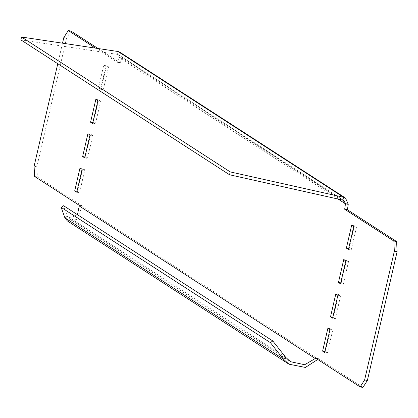 <?xml version="1.0" encoding="UTF-8"?>
<svg xmlns="http://www.w3.org/2000/svg" width="418" height="418" viewBox="0 0 418 418"><rect width="100%" height="100%" fill="white"/><g stroke="black" fill="none" stroke-linecap="round" stroke-linejoin="round"><path stroke-width="0.31" stroke-dasharray="2.09 1.57" d="M315.538 358.069L318.302 358.597L317.737 359.49M67.382 220.955L76.907 219.481L82.012 206.502L318.004 359.057L316.677 358.806M77.466 214.695L68.986 218.468L67.288 216.153L63.593 205.729M64.868 217.804L67.288 216.153L285.755 357.38M79.248 205.98L82.012 206.502L81.98 205.828L37.359 176.981L36.862 166.798L66.582 38.064L71.039 31.084M79.216 205.301L81.98 205.828M97.984 48.498L120.206 62.867L121.795 57.971L119.031 57.449L117.442 62.345L120.206 62.867M318.302 358.597L362.918 387.439M356.486 227.115L351.204 250.001L349.14 248.668L354.422 225.783L356.486 227.115L353.727 226.593M348.56 261.443L343.277 284.334L341.213 282.996L346.496 260.111L348.56 261.443L345.801 260.921M327.43 352.991L325.361 351.653L330.643 328.767L332.712 330.105L327.43 352.991L324.666 352.463M335.351 318.662L333.287 317.325L338.57 294.439L340.639 295.777L335.351 318.662L332.592 318.135M84.823 169.86L82.759 168.522L77.471 191.407L79.54 192.745L84.823 169.86L82.059 169.332M92.749 135.526L90.68 134.194L85.397 157.079L87.466 158.417L92.749 135.526L89.985 135.004M100.675 101.198L98.606 99.865L93.324 122.751L95.388 124.083L100.675 101.198L97.911 100.675M108.596 66.87L106.533 65.537L101.25 88.423L103.314 89.755L108.596 66.87L105.838 66.347L103.774 65.009L98.486 87.895L100.555 89.233L105.838 66.347M95.445 48.117L117.442 62.345M57.773 63.729L62.517 43.179M348.231 204.35L121.795 57.971L119.856 52.198M338.084 199.052L119.031 57.449L118.252 54.68L117.421 54.377L118.08 51.518M20.9 39.888L117.421 54.377L342.88 200.128M34.595 176.459L37.359 176.981M36.862 166.798L34.098 166.275M63.818 37.542L66.582 38.064M103.774 65.009L106.533 65.537M98.486 87.895L101.25 88.423M100.555 89.233L103.314 89.755M95.847 99.338L98.606 99.865M92.838 122.657L93.324 122.751M92.629 123.561L95.388 124.083M87.921 133.666L90.68 134.194M84.911 156.985L85.397 157.079M84.702 157.889L87.466 158.417M79.995 167.999L82.759 168.522M76.985 191.313L77.471 191.407M76.776 192.217L79.54 192.745M337.875 295.249L340.639 295.777M332.801 317.231L333.287 317.325M335.811 293.917L338.57 294.439M329.948 329.577L332.712 330.105M324.875 351.564L325.361 351.653M327.884 328.245L330.643 328.767M340.518 283.806L343.277 284.334M340.727 282.902L341.213 282.996M343.737 259.583L346.496 260.111M348.445 249.478L351.204 250.001M348.654 248.574L349.14 248.668M351.658 225.255L354.422 225.783M68.986 218.473L290.573 361.716M343.915 200.562L118.252 54.68"/><path stroke-width="0.63" d="M270.373 342.619L272.797 340.968L285.755 357.38L283.336 359.036L270.373 342.619L61.169 207.38L64.868 217.804L67.382 220.955L288.969 364.198L283.336 359.036L64.868 217.804M317.737 359.49L305.386 367.443L288.969 364.198M316.677 358.806L315.24 358.534L315.538 358.069L360.159 386.916L364.616 379.936L394.341 251.202L393.84 241.019L344.678 209.235L345.467 203.827L348.231 204.35L347.436 209.758L396.604 241.541L397.1 251.725L367.38 380.458L362.918 387.439L360.159 386.916M285.755 357.38L290.573 361.716L304.675 364.726L315.24 358.534L79.248 205.98L77.466 214.695M272.797 340.968L63.593 205.729L61.169 207.38M57.773 63.729L34.098 166.275L34.595 176.459L79.216 205.301L79.248 205.98M95.445 48.117L68.28 30.561L71.039 31.084L97.984 48.498M62.517 43.179L63.818 37.542L68.28 30.561M95.847 99.338L90.565 122.223L92.629 123.561L97.911 100.675L95.847 99.338M87.921 133.666L82.639 156.557L84.702 157.889L89.985 135.004L87.921 133.666M79.995 167.999L74.712 190.885L76.776 192.217L82.059 169.332L79.995 167.999M337.875 295.249L332.592 318.135L330.528 316.802L335.811 293.917L337.875 295.249M329.948 329.577L324.666 352.463L322.602 351.13L327.884 328.245L329.948 329.577M345.801 260.921L340.518 283.806L338.449 282.474L343.737 259.583L345.801 260.921M353.727 226.593L348.445 249.478L346.376 248.14L351.658 225.255L353.727 226.593M345.545 198.095L119.856 52.198L118.08 51.518L21.558 37.03L20.9 39.888L229.534 174.761L230.193 171.897L343.539 197.265L345.545 198.095L348.231 204.35M230.193 171.897L21.558 37.03M118.08 51.518L343.539 197.265L342.88 200.128L343.93 200.572L345.467 203.827L338.084 199.052M344.678 209.235L347.436 209.758M396.604 241.541L393.84 241.019M394.341 251.202L397.1 251.725M367.38 380.458L364.616 379.936M342.88 200.128L229.534 174.761M90.565 122.223L92.838 122.657M82.639 156.557L84.911 156.985M74.712 190.885L76.985 191.313M330.528 316.802L332.801 317.231M322.602 351.13L324.875 351.564M338.449 282.474L340.727 282.902M346.376 248.14L348.654 248.574"/></g></svg>

